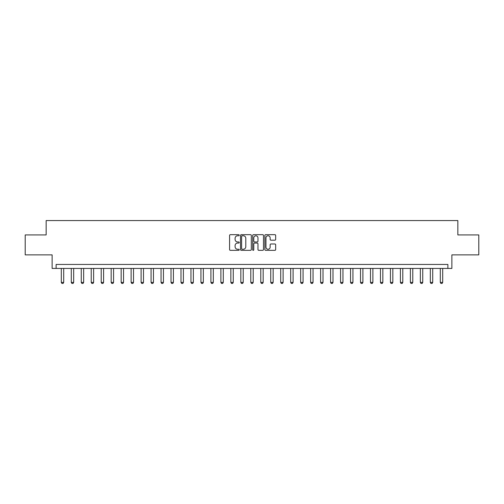 <?xml version="1.0" encoding="UTF-8"?>
<svg xmlns="http://www.w3.org/2000/svg" width="504" height="504" viewBox="0 0 504 504"><rect width="100%" height="100%" fill="white"/><g stroke="black" fill="none" stroke-linecap="round" stroke-linejoin="round"><path stroke-width="0.76" d="M239.236 235.223A0.548 0.548 0 0 0 238.688 234.675L230.366 234.675A0.781 0.781 0 0 0 229.578 235.456L229.578 249.556A0.781 0.781 0 0 0 230.366 250.337L238.688 250.337A0.548 0.548 0 0 0 239.236 249.789A0.548 0.548 0 0 0 238.688 249.241L237.611 249.241A2.507 2.507 0 0 1 235.103 246.733L235.103 245.561A2.507 2.507 0 0 1 237.611 243.054L238.688 243.054A0.548 0.548 0 0 0 239.236 242.506A0.548 0.548 0 0 0 238.688 241.958L237.611 241.958A2.507 2.507 0 0 1 235.103 239.45L235.103 238.279A2.507 2.507 0 0 1 237.611 235.771L238.688 235.771A0.548 0.548 0 0 0 239.236 235.223M274.888 240.194A0.781 0.781 0 0 0 275.669 239.413L275.669 235.456A0.781 0.781 0 0 0 274.888 234.675L265.646 234.675A0.781 0.781 0 0 0 264.865 235.456L264.865 249.556A0.781 0.781 0 0 0 265.646 250.337L274.888 250.337A0.781 0.781 0 0 0 275.669 249.556L275.669 244.774A0.781 0.781 0 0 0 274.888 243.993L270.932 243.993A0.781 0.781 0 0 0 270.15 244.774L270.15 247.143A2.098 2.098 0 0 1 268.052 249.241A2.098 2.098 0 0 1 265.961 247.143L265.961 237.863A2.098 2.098 0 0 1 268.052 235.771A2.098 2.098 0 0 1 270.15 237.863L270.15 239.413A0.781 0.781 0 0 0 270.932 240.194L274.888 240.194M447.88 268.437L451.874 268.437L451.874 254.873L478.8 254.873L478.8 234.927L457.853 234.927L457.853 220.563L46.148 220.563L46.148 234.927L25.2 234.927L25.2 254.873L52.126 254.873L52.126 268.437L447.88 268.437L447.88 264.449L56.12 264.449L56.12 268.437M251.313 235.456A0.781 0.781 0 0 0 250.532 234.675L241.29 234.675A0.781 0.781 0 0 0 240.509 235.456L240.509 249.556A0.781 0.781 0 0 0 241.29 250.337L250.532 250.337A0.781 0.781 0 0 0 251.313 249.556L251.313 235.456M253.468 234.675L262.71 234.675A0.781 0.781 0 0 1 263.491 235.456L263.491 249.556A0.781 0.781 0 0 1 262.71 250.337L258.754 250.337A0.781 0.781 0 0 1 257.972 249.556L257.972 243.835A0.781 0.781 0 0 0 257.191 243.054L254.564 243.054A0.781 0.781 0 0 0 253.783 243.835L253.783 249.789A0.548 0.548 0 0 1 253.235 250.337A0.548 0.548 0 0 1 252.687 249.789L252.687 235.456A0.781 0.781 0 0 1 253.468 234.675M242.153 235.771A0.548 0.548 0 0 0 241.605 236.319L241.605 248.692A0.548 0.548 0 0 0 242.153 249.241L243.287 249.241A2.507 2.507 0 0 0 245.794 246.733L245.794 238.279A2.507 2.507 0 0 0 243.287 235.771L242.153 235.771M257.972 237.907A2.098 2.098 0 0 0 255.874 235.809A2.098 2.098 0 0 0 253.783 237.907L253.783 241.177A0.781 0.781 0 0 0 254.564 241.958L257.191 241.958A0.781 0.781 0 0 0 257.972 241.177L257.972 237.907M61.305 268.437L61.305 282.397L63.699 282.397L63.699 268.437M63.699 282.397L63.101 283.437L61.904 283.437L61.305 282.397M71.278 268.437L71.278 282.397L73.672 282.397L73.672 268.437M73.672 282.397L73.074 283.437L71.877 283.437L71.278 282.397M81.251 268.437L81.251 282.397L83.645 282.397L83.645 268.437M83.645 282.397L83.047 283.437L81.85 283.437L81.251 282.397M91.224 268.437L91.224 282.397L93.618 282.397L93.618 268.437M93.618 282.397L93.02 283.437L91.823 283.437L91.224 282.397M101.197 268.437L101.197 282.397L103.591 282.397L103.591 268.437M103.591 282.397L102.992 283.437L101.795 283.437L101.197 282.397M111.17 268.437L111.17 282.397L113.564 282.397L113.564 268.437M113.564 282.397L112.965 283.437L111.768 283.437L111.17 282.397M121.149 268.437L121.149 282.397L123.537 282.397L123.537 268.437M123.537 282.397L122.945 283.437L121.748 283.437L121.149 282.397M131.122 268.437L131.122 282.397L133.516 282.397L133.516 268.437M133.516 282.397L132.917 283.437L131.72 283.437L131.122 282.397M141.095 268.437L141.095 282.397L143.489 282.397L143.489 268.437M143.489 282.397L142.89 283.437L141.693 283.437L141.095 282.397M151.068 268.437L151.068 282.397L153.462 282.397L153.462 268.437M153.462 282.397L152.863 283.437L151.666 283.437L151.068 282.397M161.041 268.437L161.041 282.397L163.435 282.397L163.435 268.437M163.435 282.397L162.836 283.437L161.639 283.437L161.041 282.397M171.013 268.437L171.013 282.397L173.407 282.397L173.407 268.437M173.407 282.397L172.809 283.437L171.612 283.437L171.013 282.397M180.986 268.437L180.986 282.397L183.38 282.397L183.38 268.437M183.38 282.397L182.782 283.437L181.585 283.437L180.986 282.397M190.959 268.437L190.959 282.397L193.353 282.397L193.353 268.437M193.353 282.397L192.755 283.437L191.558 283.437L190.959 282.397M200.932 268.437L200.932 282.397L203.326 282.397L203.326 268.437M203.326 282.397L202.728 283.437L201.531 283.437L200.932 282.397M210.911 268.437L210.911 282.397L213.305 282.397L213.305 268.437M213.305 282.397L212.707 283.437L211.51 283.437L210.911 282.397M220.884 268.437L220.884 282.397L223.278 282.397L223.278 268.437M223.278 282.397L222.68 283.437L221.483 283.437L220.884 282.397M230.857 268.437L230.857 282.397L233.251 282.397L233.251 268.437M233.251 282.397L232.653 283.437L231.456 283.437L230.857 282.397M240.83 268.437L240.83 282.397L243.224 282.397L243.224 268.437M243.224 282.397L242.626 283.437L241.429 283.437L240.83 282.397M250.803 268.437L250.803 282.397L253.197 282.397L253.197 268.437M253.197 282.397L252.599 283.437L251.401 283.437L250.803 282.397M260.776 268.437L260.776 282.397L263.17 282.397L263.17 268.437M263.17 282.397L262.571 283.437L261.374 283.437L260.776 282.397M270.749 268.437L270.749 282.397L273.143 282.397L273.143 268.437M273.143 282.397L272.544 283.437L271.347 283.437L270.749 282.397M280.722 268.437L280.722 282.397L283.116 282.397L283.116 268.437M283.116 282.397L282.517 283.437L281.32 283.437L280.722 282.397M290.695 268.437L290.695 282.397L293.089 282.397L293.089 268.437M293.089 282.397L292.49 283.437L291.293 283.437L290.695 282.397M300.674 268.437L300.674 282.397L303.068 282.397L303.068 268.437M303.068 282.397L302.469 283.437L301.272 283.437L300.674 282.397M310.647 268.437L310.647 282.397L313.041 282.397L313.041 268.437M313.041 282.397L312.442 283.437L311.245 283.437L310.647 282.397M320.62 268.437L320.62 282.397L323.014 282.397L323.014 268.437M323.014 282.397L322.415 283.437L321.218 283.437L320.62 282.397M330.593 268.437L330.593 282.397L332.986 282.397L332.986 268.437M332.986 282.397L332.388 283.437L331.191 283.437L330.593 282.397M340.565 268.437L340.565 282.397L342.959 282.397L342.959 268.437M342.959 282.397L342.361 283.437L341.164 283.437L340.565 282.397M350.538 268.437L350.538 282.397L352.932 282.397L352.932 268.437M352.932 282.397L352.334 283.437L351.137 283.437L350.538 282.397M360.511 268.437L360.511 282.397L362.905 282.397L362.905 268.437M362.905 282.397L362.307 283.437L361.11 283.437L360.511 282.397M370.484 268.437L370.484 282.397L372.878 282.397L372.878 268.437M372.878 282.397L372.28 283.437L371.083 283.437L370.484 282.397M380.463 268.437L380.463 282.397L382.851 282.397L382.851 268.437M382.851 282.397L382.252 283.437L381.055 283.437L380.463 282.397M390.436 268.437L390.436 282.397L392.83 282.397L392.83 268.437M392.83 282.397L392.232 283.437L391.035 283.437L390.436 282.397M400.409 268.437L400.409 282.397L402.803 282.397L402.803 268.437M402.803 282.397L402.205 283.437L401.008 283.437L400.409 282.397M410.382 268.437L410.382 282.397L412.776 282.397L412.776 268.437M412.776 282.397L412.178 283.437L410.981 283.437L410.382 282.397M420.355 268.437L420.355 282.397L422.749 282.397L422.749 268.437M422.749 282.397L422.15 283.437L420.953 283.437L420.355 282.397M430.328 268.437L430.328 282.397L432.722 282.397L432.722 268.437M432.722 282.397L432.123 283.437L430.926 283.437L430.328 282.397M440.301 268.437L440.301 282.397L442.695 282.397L442.695 268.437M442.695 282.397L442.096 283.437L440.899 283.437L440.301 282.397"/></g></svg>
